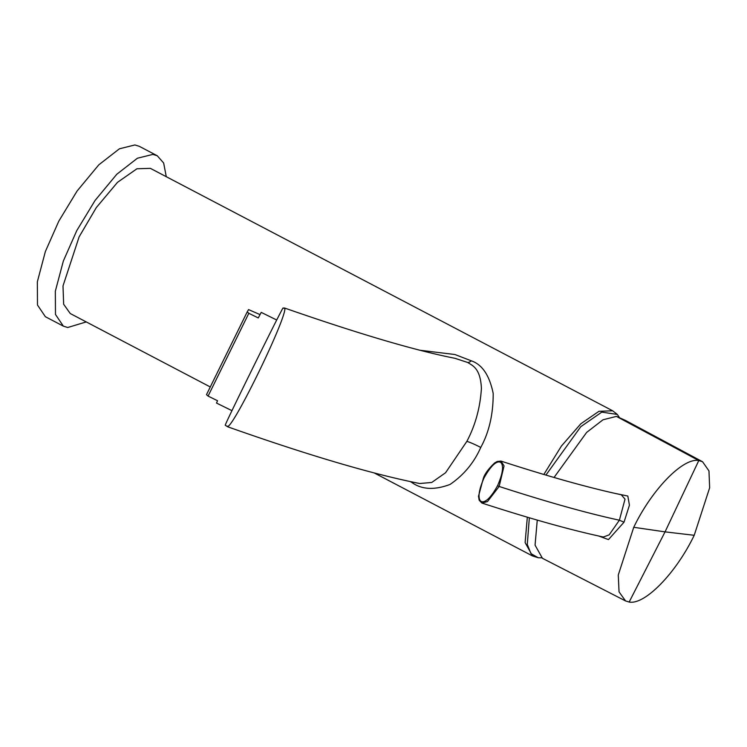 <?xml version="1.0" encoding="UTF-8"?>
<svg xmlns="http://www.w3.org/2000/svg" width="747" height="747" viewBox="0 0 747 747"><rect width="100%" height="100%" fill="white"/><g stroke="black" fill="none" stroke-linecap="round" stroke-linejoin="round"><path stroke-width="1.12" d="M259.993 314.599L248.574 309.594L247.229 311.873L248.826 313.292L208.086 396.078L206.489 394.659L247.229 311.873M231.953 410.663L216.518 403.063L217.536 400.737L208.086 396.078M227.191 426.098C230.169 433.605 284.159 323.89 284.962 308.688L284.523 308.007L282.917 308.072C275.68 320.995 222.438 429.208 225.463 424.847M225.202 425.211L227.62 426.761C307.549 455.026 371.558 473.943 419.665 483.514L431.729 482.469L445.576 472.739L466.847 441.393C475.363 425.267 480.209 407.61 481.404 388.412C480.489 367.991 472.319 365.544 467.743 362.5L454.96 358.308C414.921 350.408 358.102 333.638 284.523 308.007M410.224 481.582L411.597 482.301C421.532 489.602 434.343 490.321 450.021 484.458C463.794 475.036 474.046 462.701 480.76 447.444C489.117 432.158 493.263 414.155 493.188 393.436C489.509 375.424 482.226 364.555 471.348 360.838L454.97 354.526L420.066 350.259M543.844 474.466L561.436 446.024L580.867 423.745L598.935 411.317L612.652 410.785L150.371 168.355L136.953 168.766L117.484 182.352L96.316 207.573L79.135 236.827L63 285.933L63.654 304.253L70.255 313.535L210.159 386.899M166.273 176.703L163.658 163.014L157.253 155.75L152.902 154.396L137.411 158.224L116.803 174.247L95.074 200.448L76.782 230.599L63.355 260.992L55.334 291.218L55.474 314.459L63.364 326.15L67.716 327.503L86.25 321.929M157.253 155.75L139.269 146.309L134.908 144.955L119.427 148.793L98.819 164.816L77.09 191.017L58.798 221.159L45.362 251.552L37.35 281.787L37.49 305.028L45.371 316.709L63.364 326.15M702.553 461.739L708.968 470.909L709.65 487.782L694.215 535.291C676.026 573.145 644.848 605.145 629.161 602.045L625.566 600.943L619.039 591.857L618.283 574.994L633.736 527.298C651.926 489.444 683.103 457.444 698.79 460.544L702.553 461.739L625.258 420.309L616.415 416.396L603.006 419.786L586.647 432.41L554.041 477.473M537.261 520.099L535.057 545.142L542.434 558.298L625.566 600.943M598.711 536.01L608.469 539.595L624.006 522.209L629.432 505.187L627.825 496.055L614.323 493.235M484.009 477.996C475.708 497.054 480.06 500.845 481.152 501.424C482.207 502.049 487.502 503.908 497.558 485.718C505.859 466.66 501.508 462.869 500.415 462.29C499.36 461.665 494.066 459.807 484.009 477.996L483.533 477.66L478.491 496.26L479.182 500.238L481.89 503.048C530.221 518.726 570.708 530.053 603.352 537.018L609.141 534.88L619.384 520.201L625.024 499.155L621.252 494.757C589.159 487.903 549.054 476.679 500.994 461.095L500.817 461.039M481.89 503.048L487.483 501.564L499.145 486.456L504.057 465.904L500.994 461.095L497.175 461.469L494.598 462.991C488.893 468.388 485.205 473.271 483.533 477.66L483.739 477.688M541.566 557.794L538.279 557.757L530.986 553.648L527.289 544.451L529.343 517.792M545.926 475.083L580.802 426.658L601.783 412.129L617.321 414.426L619.44 417.564M248.826 313.292L258.275 317.951L261.217 312.377L276.698 320.005M284.962 308.688A6.321 6.293 -149.3 0 0 282.917 308.072M480.76 447.444A12.643 1.149 26.1 0 0 466.847 441.393M471.348 360.838A20.645 4.771 -56.6 0 1 467.743 362.5M616.415 416.396L698.79 460.544L665.054 531.864L633.736 527.298M624.006 522.209L619.384 520.201C587.002 513.198 546.925 501.947 499.145 486.456L497.558 485.718M629.161 602.045L665.054 531.864L694.215 535.291M527.326 517.195L525.122 542.583L532.536 555.964L538.279 557.757M612.652 410.785L617.321 414.426M532.536 555.964L374.312 472.991"/></g></svg>

